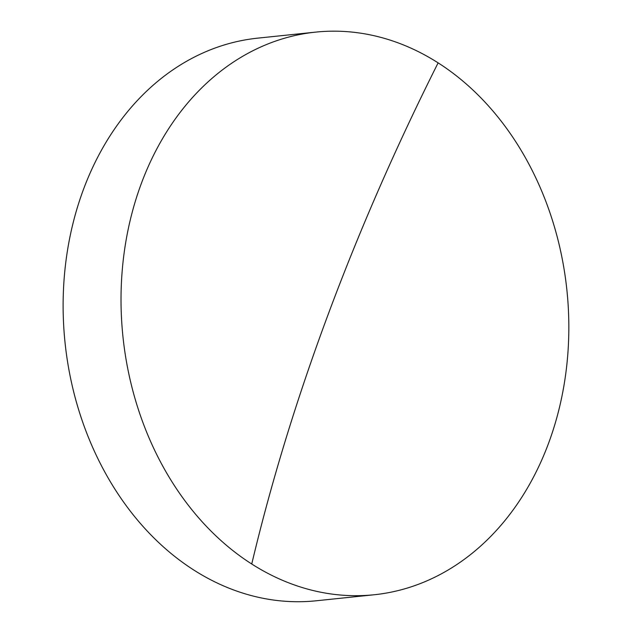 <?xml version="1.0" encoding="UTF-8"?>
<svg xmlns="http://www.w3.org/2000/svg" width="633" height="633" viewBox="0 0 633 633"><rect width="100%" height="100%" fill="white"/><g stroke="black" fill="none" stroke-linecap="round" stroke-linejoin="round"><path stroke-width="0.95" d="M548.518 443.377A282.832 223.18 -95.9 0 1 374.174 594.759A282.832 223.18 -95.9 0 1 251.744 564.011A282.832 223.18 -95.9 0 1 141.341 183.491A282.832 223.18 -95.9 0 1 315.685 32.117A282.832 223.18 -95.9 0 1 438.123 62.865A282.832 223.18 -95.9 0 1 548.518 443.377M315.685 32.117L257.773 38.138A282.832 223.18 84.1 0 0 83.429 189.512A282.832 223.18 84.1 0 0 106.93 475.826A282.832 223.18 84.1 0 0 316.263 600.78L374.174 594.759M438.123 62.865A1444.023 751.434 -57.5 0 0 251.744 564.011"/></g></svg>
